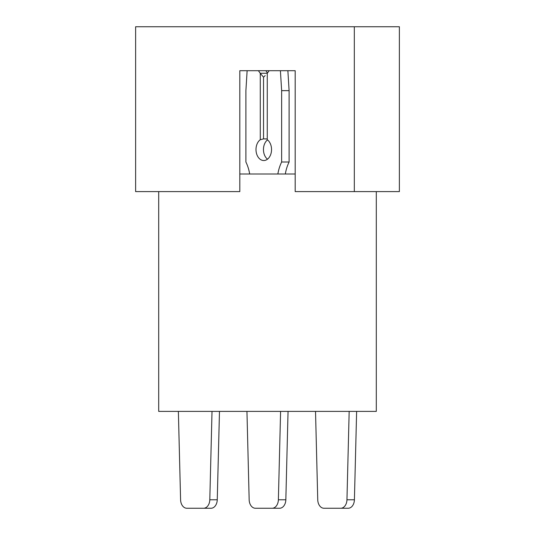 <?xml version="1.0" encoding="UTF-8"?>
<svg xmlns="http://www.w3.org/2000/svg" width="535" height="535" viewBox="0 0 535 535"><rect width="100%" height="100%" fill="white"/><g stroke="black" fill="none" stroke-linecap="round" stroke-linejoin="round"><path stroke-width="0.8" d="M249.678 174.015A35.17 24.864 -90 0 0 245.899 162.011L245.899 90.642L247.13 70.707L239.807 70.707L295.193 70.707L295.193 191.597L399.377 191.597L399.377 26.75L135.623 26.75L135.623 191.597L239.807 191.597L239.807 70.707L239.807 174.015L295.193 174.015L295.193 70.707L287.87 70.707L289.101 90.642L289.101 162.011A35.17 24.864 -90 0 0 285.322 174.015M265.166 75.616L263.534 77.207L263.534 138.879L260.277 139.729A10.988 7.771 -90 0 0 255.998 149.546A10.988 7.771 -90 0 0 263.768 160.533A10.988 7.771 -90 0 0 271.539 149.546A10.988 7.771 -90 0 0 267.259 139.729L267.259 73.342A9.67 6.841 90 0 1 267.326 73.255L269.125 70.707L265.875 70.707L267.5 73.007M376.299 191.597L376.299 411.388L158.701 411.388L158.701 191.597M354.317 26.75L354.317 191.597M178.369 411.388L180.589 499.77A8.794 6.219 -90 0 0 186.802 508.25L203.588 508.25A8.794 6.219 -90 0 0 209.8 499.77L212.02 411.388M203.588 508.25L211.044 508.25A8.794 6.219 -90 0 0 217.257 499.77L219.477 411.388M263.534 138.879L266.958 138.96M280.407 70.707L281.644 90.642L281.644 162.011L289.101 162.011M281.644 162.011A35.17 24.864 -90 0 0 277.859 174.015M267.5 139.902A10.988 7.771 -90 0 0 263.461 149.546A10.988 7.771 -90 0 0 267.5 159.189M260.277 139.729L260.277 73.342A9.67 6.841 90 0 0 260.211 73.255L267.326 73.255M258.412 70.707L260.211 73.255M246.949 411.388L249.163 499.77A8.794 6.219 -90 0 0 255.376 508.25L272.161 508.25A8.794 6.219 -90 0 0 278.374 499.77L280.594 411.388M272.161 508.25L279.624 508.25A8.794 6.219 -90 0 0 285.837 499.77L288.051 411.388M263.534 77.207L260.277 73.342M281.644 90.642L289.101 90.642M315.523 411.388L317.743 499.77A8.794 6.219 -90 0 0 323.956 508.25L340.741 508.25A8.794 6.219 -90 0 0 346.954 499.77L349.168 411.388M340.741 508.25L348.198 508.25A8.794 6.219 -90 0 0 354.411 499.77L356.631 411.388M209.8 499.77L217.257 499.77M278.374 499.77L285.837 499.77M346.954 499.77L354.411 499.77"/></g></svg>
